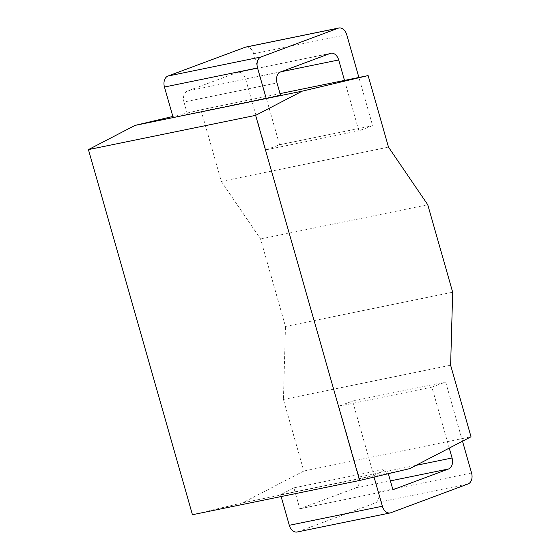<?xml version="1.0" encoding="UTF-8"?>
<svg xmlns="http://www.w3.org/2000/svg" width="560" height="560" viewBox="0 0 560 560"><rect width="100%" height="100%" fill="white"/><g stroke="black" fill="none" stroke-linecap="round" stroke-linejoin="round"><path stroke-width="0.42" stroke-dasharray="2.8 2.1" d="M192.437 514.724L242.529 502.88L303.814 471.03L283.43 399.462L285.481 326.466L260.561 238.987L221.305 181.398L200.921 109.823L172.844 116.466M200.921 109.823L280.063 93.611M280.497 95.123L187.425 114.184L173.159 117.558M221.305 181.398L388.507 147.147M260.561 238.987L427.756 204.743M285.481 326.466L452.676 292.215M283.43 399.462L450.625 365.211M303.814 471.03L471.016 436.786M242.529 502.88L409.731 468.629M471.562 472.976L378.49 492.037L352.576 401.058L338.807 406.196L358.995 477.05A9.121 6.349 78.4 0 1 355.502 488.033L299.831 508.788L293.874 487.865L280.609 494.76L373.674 475.699L374.066 477.064M293.874 487.865L386.939 468.804L373.674 475.699M390.852 512.743L297.78 531.811A9.121 6.349 -101.6 0 1 297.122 532M297.78 531.811L374.997 503.02A9.121 6.349 -101.6 0 0 378.49 492.037M280.609 494.76L281.12 496.552M187.425 114.184L183.96 102.011L277.025 82.95M245.833 47.061A9.121 6.349 -101.6 0 1 253.652 53.767L279.566 144.746L265.797 149.884L245.616 79.023A9.121 6.349 78.4 0 0 237.797 72.317A9.121 6.349 78.4 0 0 237.132 72.506L187.453 91.035A9.121 6.349 78.4 0 0 183.96 102.011M388.332 473.69L386.939 468.804M462.511 441.203L445.641 381.997L431.879 387.128L449.246 448.098M344.505 80.416L358.862 130.816L372.631 125.685L358.897 77.462M299.831 508.788L392.903 489.727M338.807 406.196L431.879 387.128M352.576 401.058L445.641 381.997M265.797 149.884L358.862 130.816M279.566 144.746L372.631 125.685M355.502 488.033L390.383 480.886M358.995 477.05L415.989 465.374M468.069 483.952L374.997 503.02M187.453 91.035L280.518 71.967M237.132 72.506L330.204 53.445M245.616 79.023L281.085 71.757M346.717 34.706L253.652 53.767M237.797 72.317L330.862 53.256"/><path stroke-width="0.84" d="M172.844 116.466L135.009 125.405L88.431 149.611L192.437 514.724L359.639 480.473L409.731 468.629L471.016 436.786L450.625 365.211L452.676 292.215L427.756 204.743L388.507 147.147L368.123 75.579L302.204 91.161L255.633 115.36L359.639 480.473M135.009 125.405L302.204 91.161M88.431 149.611L255.633 115.36M280.063 93.611L368.123 75.579M358.897 77.462L346.717 34.706A9.121 6.349 78.4 0 0 338.898 28A9.121 6.349 78.4 0 0 338.24 28.189L261.023 56.98A9.121 6.349 78.4 0 0 257.53 67.963L164.458 87.024L173.159 117.558L266.224 98.497L280.497 95.123L277.025 82.95A9.121 6.349 -101.6 0 1 280.518 71.967L330.204 53.445A9.121 6.349 -101.6 0 1 330.862 53.256A9.121 6.349 -101.6 0 1 338.681 59.962L344.505 80.416M374.066 477.064L382.375 506.233A9.121 6.349 78.4 0 0 390.187 512.939L297.122 532A9.121 6.349 -101.6 0 1 289.303 525.294L281.12 496.552M164.458 87.024A9.121 6.349 -101.6 0 1 167.951 76.048L245.168 47.257A9.121 6.349 -101.6 0 1 245.833 47.061L338.898 28M390.187 512.939A9.121 6.349 78.4 0 0 390.852 512.743L468.069 483.952A9.121 6.349 78.4 0 0 471.562 472.976L462.511 441.203M257.53 67.963L266.224 98.497M449.246 448.098L452.06 457.989A9.121 6.349 -101.6 0 1 448.567 468.965L392.903 489.727L388.332 473.69M382.375 506.233L289.303 525.294M390.383 480.886L448.567 468.965M415.989 465.374L452.06 457.989M281.085 71.757L338.681 59.962M338.24 28.189L245.168 47.257M261.023 56.98L167.951 76.048"/></g></svg>

